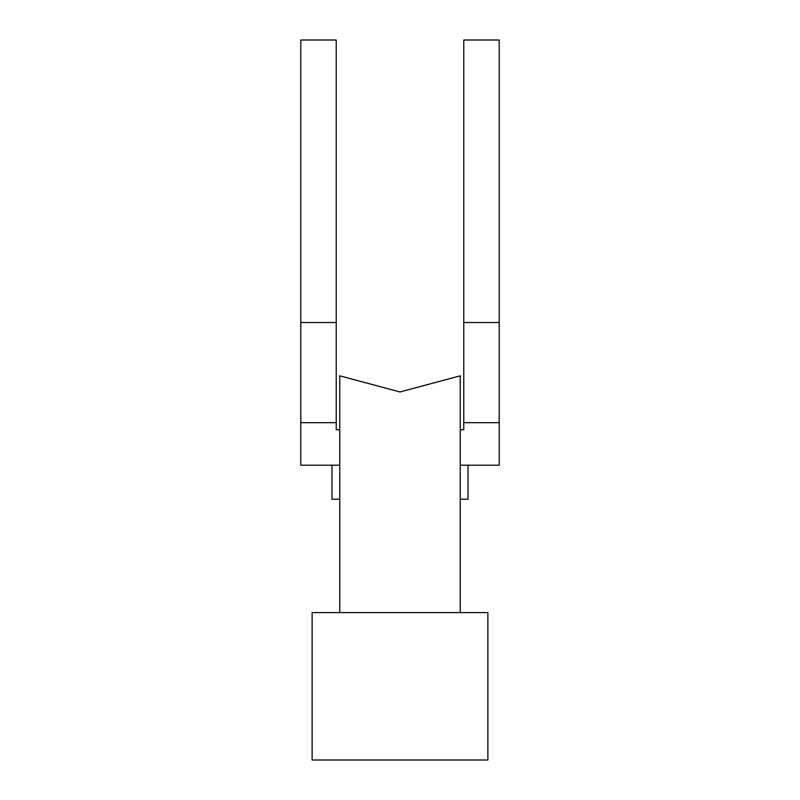 <?xml version="1.0" encoding="UTF-8"?>
<svg xmlns="http://www.w3.org/2000/svg" width="800" height="800" viewBox="0 0 800 800"><rect width="100%" height="100%" fill="white"/><g stroke="black" fill="none" stroke-linecap="round" stroke-linejoin="round"><path stroke-width="1.2" d="M487.87 760L487.87 612.6L312.13 612.6L312.13 760L487.87 760M468.03 465.2L468.03 499.21L460.24 499.21M339.76 499.21L331.97 499.21L331.97 465.2M339.76 429.76L336.22 429.76L336.22 40L300.79 40L300.79 465.2L339.76 465.2M460.24 465.2L499.21 465.2L499.21 40L463.78 40L463.78 429.76L460.24 429.76M463.78 422.68L499.21 422.68M463.78 322.51L499.21 322.51M300.79 422.68L336.22 422.68M300.79 322.51L336.22 322.51M339.76 612.6L339.76 375.83L400 391.97L460.24 375.83L460.24 612.6"/></g></svg>

